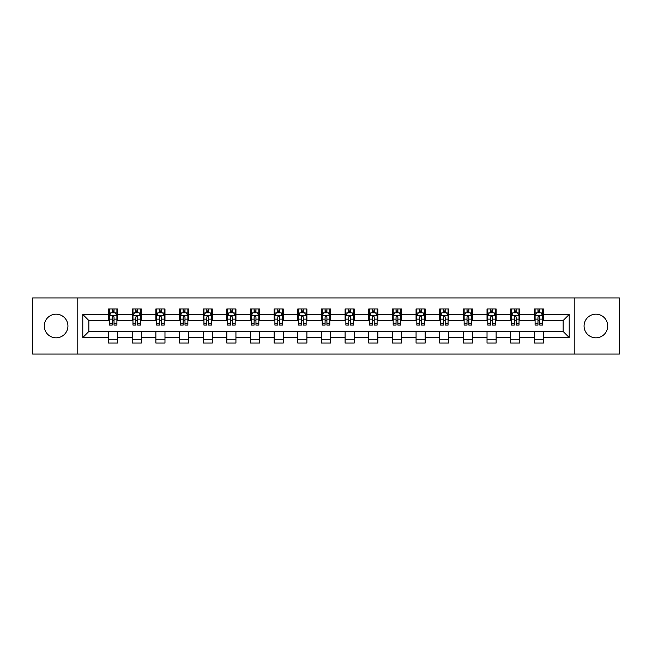 <?xml version="1.0" encoding="UTF-8"?>
<svg xmlns="http://www.w3.org/2000/svg" width="652" height="652" viewBox="0 0 652 652"><rect width="100%" height="100%" fill="white"/><g stroke="black" fill="none" stroke-linecap="round" stroke-linejoin="round"><path stroke-width="0.98" d="M595.895 314.174A11.826 11.826 0 0 0 584.07 326A11.826 11.826 0 0 0 595.895 337.826A11.826 11.826 0 0 0 607.721 326A11.826 11.826 0 0 0 595.895 314.174M56.105 314.174A11.826 11.826 0 0 0 44.279 326A11.826 11.826 0 0 0 56.105 337.826A11.826 11.826 0 0 0 67.93 326A11.826 11.826 0 0 0 56.105 314.174M574.216 354.052L619.4 354.052L619.4 297.948L574.216 297.948L574.216 354.052L77.784 354.052L77.784 297.948L32.6 297.948L32.6 354.052L77.784 354.052M574.216 297.948L77.784 297.948M543.434 314.476L543.434 308.942L534.338 308.942L534.338 314.476L519.783 314.476L519.783 308.942L510.679 308.942L510.679 314.476L496.123 314.476L496.123 308.942L487.028 308.942L487.028 314.476L472.472 314.476L472.472 308.942L463.376 308.942L463.376 314.476L448.82 314.476L448.82 308.942L439.717 308.942L439.717 314.476L425.161 314.476L425.161 308.942L416.066 308.942L416.066 314.476L401.51 314.476L401.51 308.942L392.414 308.942L392.414 314.476L377.858 314.476L377.858 308.942L368.763 308.942L368.763 314.476L354.199 314.476L354.199 308.942L345.104 308.942L345.104 314.476L330.548 314.476L330.548 308.942L321.452 308.942L321.452 314.476L306.896 314.476L306.896 308.942L297.801 308.942L297.801 314.476L283.237 314.476L283.237 308.942L274.142 308.942L274.142 314.476L259.586 314.476L259.586 308.942L250.49 308.942L250.49 314.476L235.934 314.476L235.934 308.942L226.839 308.942L226.839 314.476L212.283 314.476L212.283 308.942L203.179 308.942L203.179 314.476L188.624 314.476L188.624 308.942L179.528 308.942L179.528 314.476L164.972 314.476L164.972 308.942L155.877 308.942L155.877 314.476L141.321 314.476L141.321 308.942L132.217 308.942L132.217 314.476L117.662 314.476L117.662 308.942L108.566 308.942L108.566 314.476L82.788 314.476L82.788 337.524L88.851 331.46L108.566 331.46L108.566 343.058L117.662 343.058L117.662 331.46L132.217 331.46L132.217 343.058L141.321 343.058L141.321 331.46L155.877 331.46L155.877 343.058L164.972 343.058L164.972 331.46L179.528 331.46L179.528 343.058L188.624 343.058L188.624 331.46L203.179 331.46L203.179 343.058L212.283 343.058L212.283 331.46L226.839 331.46L226.839 343.058L235.934 343.058L235.934 331.46L250.49 331.46L250.49 343.058L259.586 343.058L259.586 331.46L274.142 331.46L274.142 343.058L283.237 343.058L283.237 331.46L297.801 331.46L297.801 343.058L306.896 343.058L306.896 331.46L321.452 331.46L321.452 343.058L330.548 343.058L330.548 331.46L345.104 331.46L345.104 343.058L354.199 343.058L354.199 331.46L368.763 331.46L368.763 343.058L377.858 343.058L377.858 331.46L392.414 331.46L392.414 343.058L401.51 343.058L401.51 331.46L416.066 331.46L416.066 343.058L425.161 343.058L425.161 331.46L439.717 331.46L439.717 343.058L448.82 343.058L448.82 331.46L463.376 331.46L463.376 343.058L472.472 343.058L472.472 331.46L487.028 331.46L487.028 343.058L496.123 343.058L496.123 331.46L510.679 331.46L510.679 343.058L519.783 343.058L519.783 331.46L534.338 331.46L534.338 343.058L543.434 343.058L543.434 331.46L563.149 331.46L563.149 320.539L543.434 320.539L543.434 314.476L569.212 314.476L569.212 337.524L543.434 337.524M534.338 337.524L519.783 337.524M510.679 337.524L496.123 337.524M487.028 337.524L472.472 337.524M463.376 337.524L448.82 337.524M439.717 337.524L425.161 337.524M416.066 337.524L401.51 337.524M392.414 337.524L377.858 337.524M368.763 337.524L354.199 337.524M345.104 337.524L330.548 337.524M321.452 337.524L306.896 337.524M297.801 337.524L283.237 337.524M274.142 337.524L259.586 337.524M250.49 337.524L235.934 337.524M226.839 337.524L212.283 337.524M203.179 337.524L188.624 337.524M179.528 337.524L164.972 337.524M155.877 337.524L141.321 337.524M132.217 337.524L117.662 337.524M108.566 337.524L82.788 337.524M534.338 314.476L534.338 320.539L519.783 320.539L519.783 314.476M510.679 314.476L510.679 320.539L496.123 320.539L496.123 314.476M487.028 314.476L487.028 320.539L472.472 320.539L472.472 314.476M463.376 314.476L463.376 320.539L448.82 320.539L448.82 314.476M439.717 314.476L439.717 320.539L425.161 320.539L425.161 314.476M416.066 314.476L416.066 320.539L401.51 320.539L401.51 314.476M392.414 314.476L392.414 320.539L377.858 320.539L377.858 314.476M368.763 314.476L368.763 320.539L354.199 320.539L354.199 314.476M345.104 314.476L345.104 320.539L330.548 320.539L330.548 314.476M321.452 314.476L321.452 320.539L306.896 320.539L306.896 314.476M297.801 314.476L297.801 320.539L283.237 320.539L283.237 314.476M274.142 314.476L274.142 320.539L259.586 320.539L259.586 314.476M250.49 314.476L250.49 320.539L235.934 320.539L235.934 314.476M226.839 314.476L226.839 320.539L212.283 320.539L212.283 314.476M203.179 314.476L203.179 320.539L188.624 320.539L188.624 314.476M179.528 314.476L179.528 320.539L164.972 320.539L164.972 314.476M155.877 314.476L155.877 320.539L141.321 320.539L141.321 314.476M132.217 314.476L132.217 320.539L117.662 320.539L117.662 314.476M108.566 314.476L108.566 320.539L88.851 320.539L82.788 314.476M88.851 320.539L88.851 331.46M569.212 337.524L563.149 331.46M563.149 320.539L569.212 314.476M108.566 312.732L109.324 312.732M112.201 312.732L114.027 312.732M116.904 312.732L117.662 312.732M108.566 320.393L109.324 320.393M112.201 320.393L114.027 320.393M116.904 320.393L117.662 320.393M108.566 331.607L117.662 331.607M108.566 339.268L117.662 339.268M132.217 331.607L141.321 331.607M132.217 339.268L141.321 339.268M132.217 312.732L132.975 312.732M135.86 312.732L137.678 312.732M140.563 312.732L141.321 312.732M132.217 320.393L132.975 320.393M135.86 320.393L137.678 320.393M140.563 320.393L141.321 320.393M155.877 331.607L164.972 331.607M155.877 339.268L164.972 339.268M155.877 312.732L156.635 312.732M159.512 312.732L161.329 312.732M164.214 312.732L164.972 312.732M155.877 320.393L156.635 320.393M159.512 320.393L161.329 320.393M164.214 320.393L164.972 320.393M179.528 331.607L188.624 331.607M179.528 339.268L188.624 339.268M179.528 312.732L180.286 312.732M183.163 312.732L184.989 312.732M187.866 312.732L188.624 312.732M179.528 320.393L180.286 320.393M183.163 320.393L184.989 320.393M187.866 320.393L188.624 320.393M203.179 331.607L212.283 331.607M203.179 339.268L212.283 339.268M203.179 312.732L203.937 312.732M206.823 312.732L208.64 312.732M211.517 312.732L212.283 312.732M203.179 320.393L203.937 320.393M206.823 320.393L208.64 320.393M211.517 320.393L212.283 320.393M226.839 331.607L235.934 331.607M226.839 339.268L235.934 339.268M226.839 312.732L227.597 312.732M230.474 312.732L232.291 312.732M235.176 312.732L235.934 312.732M226.839 320.393L227.597 320.393M230.474 320.393L232.291 320.393M235.176 320.393L235.934 320.393M250.49 331.607L259.586 331.607M250.49 339.268L259.586 339.268M250.49 312.732L251.248 312.732M254.125 312.732L255.951 312.732M258.828 312.732L259.586 312.732M250.49 320.393L251.248 320.393M254.125 320.393L255.951 320.393M258.828 320.393L259.586 320.393M274.142 331.607L283.237 331.607M274.142 339.268L283.237 339.268M274.142 312.732L274.899 312.732M277.785 312.732L279.602 312.732M282.479 312.732L283.237 312.732M274.142 320.393L274.899 320.393M277.785 320.393L279.602 320.393M282.479 320.393L283.237 320.393M297.801 331.607L306.896 331.607M297.801 339.268L306.896 339.268M297.801 312.732L298.559 312.732M301.436 312.732L303.253 312.732M306.138 312.732L306.896 312.732M297.801 320.393L298.559 320.393M301.436 320.393L303.253 320.393M306.138 320.393L306.896 320.393M321.452 331.607L330.548 331.607M321.452 339.268L330.548 339.268M321.452 312.732L322.21 312.732M325.087 312.732L326.913 312.732M329.79 312.732L330.548 312.732M321.452 320.393L322.21 320.393M325.087 320.393L326.913 320.393M329.79 320.393L330.548 320.393M345.104 331.607L354.199 331.607M345.104 339.268L354.199 339.268M345.104 312.732L345.862 312.732M348.747 312.732L350.564 312.732M353.441 312.732L354.199 312.732M345.104 320.393L345.862 320.393M348.747 320.393L350.564 320.393M353.441 320.393L354.199 320.393M368.763 331.607L377.858 331.607M368.763 339.268L377.858 339.268M368.763 312.732L369.521 312.732M372.398 312.732L374.215 312.732M377.1 312.732L377.858 312.732M368.763 320.393L369.521 320.393M372.398 320.393L374.215 320.393M377.1 320.393L377.858 320.393M392.414 331.607L401.51 331.607M392.414 339.268L401.51 339.268M392.414 312.732L393.172 312.732M396.049 312.732L397.875 312.732M400.752 312.732L401.51 312.732M392.414 320.393L393.172 320.393M396.049 320.393L397.875 320.393M400.752 320.393L401.51 320.393M416.066 331.607L425.161 331.607M416.066 339.268L425.161 339.268M416.066 312.732L416.824 312.732M419.709 312.732L421.526 312.732M424.403 312.732L425.161 312.732M416.066 320.393L416.824 320.393M419.709 320.393L421.526 320.393M424.403 320.393L425.161 320.393M439.717 331.607L448.82 331.607M439.717 339.268L448.82 339.268M439.717 312.732L440.483 312.732M443.36 312.732L445.177 312.732M448.063 312.732L448.82 312.732M439.717 320.393L440.483 320.393M443.36 320.393L445.177 320.393M448.063 320.393L448.82 320.393M463.376 331.607L472.472 331.607M463.376 339.268L472.472 339.268M463.376 312.732L464.134 312.732M467.011 312.732L468.837 312.732M471.714 312.732L472.472 312.732M463.376 320.393L464.134 320.393M467.011 320.393L468.837 320.393M471.714 320.393L472.472 320.393M487.028 331.607L496.123 331.607M487.028 339.268L496.123 339.268M487.028 312.732L487.786 312.732M490.671 312.732L492.488 312.732M495.365 312.732L496.123 312.732M487.028 320.393L487.786 320.393M490.671 320.393L492.488 320.393M495.365 320.393L496.123 320.393M510.679 331.607L519.783 331.607M510.679 339.268L519.783 339.268M510.679 312.732L511.437 312.732M514.322 312.732L516.139 312.732M519.025 312.732L519.783 312.732M510.679 320.393L511.437 320.393M514.322 320.393L516.139 320.393M519.025 320.393L519.783 320.393M534.338 331.607L543.434 331.607M534.338 339.268L543.434 339.268M534.338 312.732L535.096 312.732M537.973 312.732L539.799 312.732M542.676 312.732L543.434 312.732M534.338 320.393L535.096 320.393M537.973 320.393L539.799 320.393M542.676 320.393L543.434 320.393M114.027 310.914L112.201 310.914M116.904 323.188L114.027 323.188L114.027 325.087L116.904 325.087L116.904 315.837L115.388 312.805L110.84 312.805L109.324 315.837L109.324 325.087L112.201 325.087L112.201 323.188L109.324 323.188M109.324 315.837L109.324 308.942M116.904 315.837L116.904 308.942M112.201 312.805L112.201 308.942M114.027 308.942L114.027 312.805M114.027 323.188L114.027 316.978C113.415 315.812 112.812 315.812 112.201 316.978L112.201 323.188M137.678 310.914L135.86 310.914M140.563 323.188L137.678 323.188L137.678 325.087L140.563 325.087L140.563 315.837L139.039 312.805L134.491 312.805L132.975 315.837L132.975 325.087L135.86 325.087L135.86 323.188L132.975 323.188M132.975 315.837L132.975 308.942M140.563 315.837L140.563 308.942M135.86 312.805L135.86 308.942M137.678 308.942L137.678 312.805M137.678 323.188L137.678 316.978C137.075 315.812 136.464 315.812 135.86 316.978L135.86 323.188M161.329 310.914L159.512 310.914M164.214 323.188L161.329 323.188L161.329 325.087L164.214 325.087L164.214 315.837L162.698 312.805L158.151 312.805L156.635 315.837L156.635 325.087L159.512 325.087L159.512 323.188L156.635 323.188M156.635 315.837L156.635 308.942M164.214 315.837L164.214 308.942M159.512 312.805L159.512 308.942M161.329 308.942L161.329 312.805M161.329 323.188L161.329 316.978C160.726 315.812 160.123 315.812 159.512 316.978L159.512 323.188M184.989 310.914L183.163 310.914M187.866 323.188L184.989 323.188L184.989 325.087L187.866 325.087L187.866 315.837L186.35 312.805L181.802 312.805L180.286 315.837L180.286 325.087L183.163 325.087L183.163 323.188L180.286 323.188M180.286 315.837L180.286 308.942M187.866 315.837L187.866 308.942M183.163 312.805L183.163 308.942M184.989 308.942L184.989 312.805M184.989 323.188L184.989 316.978C184.377 315.812 183.774 315.812 183.163 316.978L183.163 323.188M208.64 310.914L206.823 310.914M211.517 323.188L208.64 323.188L208.64 325.087L211.517 325.087L211.517 315.837L210.001 312.805L205.453 312.805L203.937 315.837L203.937 325.087L206.823 325.087L206.823 323.188L203.937 323.188M203.937 315.837L203.937 308.942M211.517 315.837L211.517 308.942M206.823 312.805L206.823 308.942M208.64 308.942L208.64 312.805M208.64 323.188L208.64 316.978C208.037 315.812 207.426 315.812 206.823 316.978L206.823 323.188M232.291 310.914L230.474 310.914M235.176 323.188L232.291 323.188L232.291 325.087L235.176 325.087L235.176 315.837L233.66 312.805L229.113 312.805L227.597 315.837L227.597 325.087L230.474 325.087L230.474 323.188L227.597 323.188M227.597 315.837L227.597 308.942M235.176 315.837L235.176 308.942M230.474 312.805L230.474 308.942M232.291 308.942L232.291 312.805M232.291 323.188L232.291 316.978C231.688 315.812 231.085 315.812 230.474 316.978L230.474 323.188M255.951 310.914L254.125 310.914M258.828 323.188L255.951 323.188L255.951 325.087L258.828 325.087L258.828 315.837L257.312 312.805L252.764 312.805L251.248 315.837L251.248 325.087L254.125 325.087L254.125 323.188L251.248 323.188M251.248 315.837L251.248 308.942M258.828 315.837L258.828 308.942M254.125 312.805L254.125 308.942M255.951 308.942L255.951 312.805M255.951 323.188L255.951 316.978C255.339 315.812 254.736 315.812 254.125 316.978L254.125 323.188M279.602 310.914L277.785 310.914M282.479 323.188L279.602 323.188L279.602 325.087L282.479 325.087L282.479 315.837L280.963 312.805L276.415 312.805L274.899 315.837L274.899 325.087L277.785 325.087L277.785 323.188L274.899 323.188M274.899 315.837L274.899 308.942M282.479 315.837L282.479 308.942M277.785 312.805L277.785 308.942M279.602 308.942L279.602 312.805M279.602 323.188L279.602 316.978C278.999 315.812 278.388 315.812 277.785 316.978L277.785 323.188M303.253 310.914L301.436 310.914M306.138 323.188L303.253 323.188L303.253 325.087L306.138 325.087L306.138 315.837L304.623 312.805L300.075 312.805L298.559 315.837L298.559 325.087L301.436 325.087L301.436 323.188L298.559 323.188M298.559 315.837L298.559 308.942M306.138 315.837L306.138 308.942M301.436 312.805L301.436 308.942M303.253 308.942L303.253 312.805M303.253 323.188L303.253 316.978C302.65 315.812 302.047 315.812 301.436 316.978L301.436 323.188M326.913 310.914L325.087 310.914M329.79 323.188L326.913 323.188L326.913 325.087L329.79 325.087L329.79 315.837L328.274 312.805L323.726 312.805L322.21 315.837L322.21 325.087L325.087 325.087L325.087 323.188L322.21 323.188M322.21 315.837L322.21 308.942M329.79 315.837L329.79 308.942M325.087 312.805L325.087 308.942M326.913 308.942L326.913 312.805M326.913 323.188L326.913 316.978C326.302 315.812 325.698 315.812 325.087 316.978L325.087 323.188M350.564 310.914L348.747 310.914M353.441 323.188L350.564 323.188L350.564 325.087L353.441 325.087L353.441 315.837L351.925 312.805L347.377 312.805L345.862 315.837L345.862 325.087L348.747 325.087L348.747 323.188L345.862 323.188M345.862 315.837L345.862 308.942M353.441 315.837L353.441 308.942M348.747 312.805L348.747 308.942M350.564 308.942L350.564 312.805M350.564 323.188L350.564 316.978C349.961 315.812 349.35 315.812 348.747 316.978L348.747 323.188M374.215 310.914L372.398 310.914M377.1 323.188L374.215 323.188L374.215 325.087L377.1 325.087L377.1 315.837L375.585 312.805L371.037 312.805L369.521 315.837L369.521 325.087L372.398 325.087L372.398 323.188L369.521 323.188M369.521 315.837L369.521 308.942M377.1 315.837L377.1 308.942M372.398 312.805L372.398 308.942M374.215 308.942L374.215 312.805M374.215 323.188L374.215 316.978C373.612 315.812 373.009 315.812 372.398 316.978L372.398 323.188M397.875 310.914L396.049 310.914M400.752 323.188L397.875 323.188L397.875 325.087L400.752 325.087L400.752 315.837L399.236 312.805L394.688 312.805L393.172 315.837L393.172 325.087L396.049 325.087L396.049 323.188L393.172 323.188M393.172 315.837L393.172 308.942M400.752 315.837L400.752 308.942M396.049 312.805L396.049 308.942M397.875 308.942L397.875 312.805M397.875 323.188L397.875 316.978C397.264 315.812 396.66 315.812 396.049 316.978L396.049 323.188M421.526 310.914L419.709 310.914M424.403 323.188L421.526 323.188L421.526 325.087L424.403 325.087L424.403 315.837L422.887 312.805L418.339 312.805L416.824 315.837L416.824 325.087L419.709 325.087L419.709 323.188L416.824 323.188M416.824 315.837L416.824 308.942M424.403 315.837L424.403 308.942M419.709 312.805L419.709 308.942M421.526 308.942L421.526 312.805M421.526 323.188L421.526 316.978C420.923 315.812 420.312 315.812 419.709 316.978L419.709 323.188M445.177 310.914L443.36 310.914M448.063 323.188L445.177 323.188L445.177 325.087L448.063 325.087L448.063 315.837L446.547 312.805L441.999 312.805L440.483 315.837L440.483 325.087L443.36 325.087L443.36 323.188L440.483 323.188M440.483 315.837L440.483 308.942M448.063 315.837L448.063 308.942M443.36 312.805L443.36 308.942M445.177 308.942L445.177 312.805M445.177 323.188L445.177 316.978C444.574 315.812 443.971 315.812 443.36 316.978L443.36 323.188M468.837 310.914L467.011 310.914M471.714 323.188L468.837 323.188L468.837 325.087L471.714 325.087L471.714 315.837L470.198 312.805L465.65 312.805L464.134 315.837L464.134 325.087L467.011 325.087L467.011 323.188L464.134 323.188M464.134 315.837L464.134 308.942M471.714 315.837L471.714 308.942M467.011 312.805L467.011 308.942M468.837 308.942L468.837 312.805M468.837 323.188L468.837 316.978C468.226 315.812 467.623 315.812 467.011 316.978L467.011 323.188M492.488 310.914L490.671 310.914M495.365 323.188L492.488 323.188L492.488 325.087L495.365 325.087L495.365 315.837L493.849 312.805L489.302 312.805L487.786 315.837L487.786 325.087L490.671 325.087L490.671 323.188L487.786 323.188M487.786 315.837L487.786 308.942M495.365 315.837L495.365 308.942M490.671 312.805L490.671 308.942M492.488 308.942L492.488 312.805M492.488 323.188L492.488 316.978C491.885 315.812 491.274 315.812 490.671 316.978L490.671 323.188M516.139 310.914L514.322 310.914M519.025 323.188L516.139 323.188L516.139 325.087L519.025 325.087L519.025 315.837L517.509 312.805L512.961 312.805L511.437 315.837L511.437 325.087L514.322 325.087L514.322 323.188L511.437 323.188M511.437 315.837L511.437 308.942M519.025 315.837L519.025 308.942M514.322 312.805L514.322 308.942M516.139 308.942L516.139 312.805M516.139 323.188L516.139 316.978C515.536 315.812 514.925 315.812 514.322 316.978L514.322 323.188M539.799 310.914L537.973 310.914M542.676 323.188L539.799 323.188L539.799 325.087L542.676 325.087L542.676 315.837L541.16 312.805L536.612 312.805L535.096 315.837L535.096 325.087L537.973 325.087L537.973 323.188L535.096 323.188M535.096 315.837L535.096 308.942M542.676 315.837L542.676 308.942M537.973 312.805L537.973 308.942M539.799 308.942L539.799 312.805M539.799 323.188L539.799 316.978C539.188 315.812 538.585 315.812 537.973 316.978L537.973 323.188M116.871 315.764L109.365 315.764M109.324 312.993L110.75 312.993M115.477 312.993L116.904 312.993M112.201 319.121L109.324 319.121M116.904 319.121L114.027 319.121M114.027 311.876L112.201 311.876M140.522 315.764L133.016 315.764M132.975 312.993L134.402 312.993M139.137 312.993L140.563 312.993M135.86 319.121L132.975 319.121M140.563 319.121L137.678 319.121M137.678 311.876L135.86 311.876M164.174 315.764L156.667 315.764M156.635 312.993L158.053 312.993M162.788 312.993L164.214 312.993M159.512 319.121L156.635 319.121M164.214 319.121L161.329 319.121M161.329 311.876L159.512 311.876M187.833 315.764L180.327 315.764M180.286 312.993L181.712 312.993M186.439 312.993L187.866 312.993M183.163 319.121L180.286 319.121M187.866 319.121L184.989 319.121M184.989 311.876L183.163 311.876M211.484 315.764L203.978 315.764M203.937 312.993L205.364 312.993M210.099 312.993L211.517 312.993M206.823 319.121L203.937 319.121M211.517 319.121L208.64 319.121M208.64 311.876L206.823 311.876M235.136 315.764L227.63 315.764M227.597 312.993L229.015 312.993M233.75 312.993L235.176 312.993M230.474 319.121L227.597 319.121M235.176 319.121L232.291 319.121M232.291 311.876L230.474 311.876M258.787 315.764L251.289 315.764M251.248 312.993L252.674 312.993M257.401 312.993L258.828 312.993M254.125 319.121L251.248 319.121M258.828 319.121L255.951 319.121M255.951 311.876L254.125 311.876M282.446 315.764L274.94 315.764M274.899 312.993L276.326 312.993M281.061 312.993L282.479 312.993M277.785 319.121L274.899 319.121M282.479 319.121L279.602 319.121M279.602 311.876L277.785 311.876M306.098 315.764L298.592 315.764M298.559 312.993L299.977 312.993M304.712 312.993L306.138 312.993M301.436 319.121L298.559 319.121M306.138 319.121L303.253 319.121M303.253 311.876L301.436 311.876M329.749 315.764L322.251 315.764M322.21 312.993L323.637 312.993M328.363 312.993L329.79 312.993M325.087 319.121L322.21 319.121M329.79 319.121L326.913 319.121M326.913 311.876L325.087 311.876M353.408 315.764L345.902 315.764M345.862 312.993L347.288 312.993M352.023 312.993L353.441 312.993M348.747 319.121L345.862 319.121M353.441 319.121L350.564 319.121M350.564 311.876L348.747 311.876M377.06 315.764L369.554 315.764M369.521 312.993L370.939 312.993M375.674 312.993L377.1 312.993M372.398 319.121L369.521 319.121M377.1 319.121L374.215 319.121M374.215 311.876L372.398 311.876M400.711 315.764L393.213 315.764M393.172 312.993L394.599 312.993M399.326 312.993L400.752 312.993M396.049 319.121L393.172 319.121M400.752 319.121L397.875 319.121M397.875 311.876L396.049 311.876M424.37 315.764L416.864 315.764M416.824 312.993L418.25 312.993M422.985 312.993L424.403 312.993M419.709 319.121L416.824 319.121M424.403 319.121L421.526 319.121M421.526 311.876L419.709 311.876M448.022 315.764L440.516 315.764M440.483 312.993L441.901 312.993M446.636 312.993L448.063 312.993M443.36 319.121L440.483 319.121M448.063 319.121L445.177 319.121M445.177 311.876L443.36 311.876M471.673 315.764L464.167 315.764M464.134 312.993L465.561 312.993M470.288 312.993L471.714 312.993M467.011 319.121L464.134 319.121M471.714 319.121L468.837 319.121M468.837 311.876L467.011 311.876M495.333 315.764L487.826 315.764M487.786 312.993L489.212 312.993M493.947 312.993L495.365 312.993M490.671 319.121L487.786 319.121M495.365 319.121L492.488 319.121M492.488 311.876L490.671 311.876M518.984 315.764L511.478 315.764M511.437 312.993L512.863 312.993M517.598 312.993L519.025 312.993M514.322 319.121L511.437 319.121M519.025 319.121L516.139 319.121M516.139 311.876L514.322 311.876M542.635 315.764L535.129 315.764M535.096 312.993L536.523 312.993M541.25 312.993L542.676 312.993M537.973 319.121L535.096 319.121M542.676 319.121L539.799 319.121M539.799 311.876L537.973 311.876"/></g></svg>
